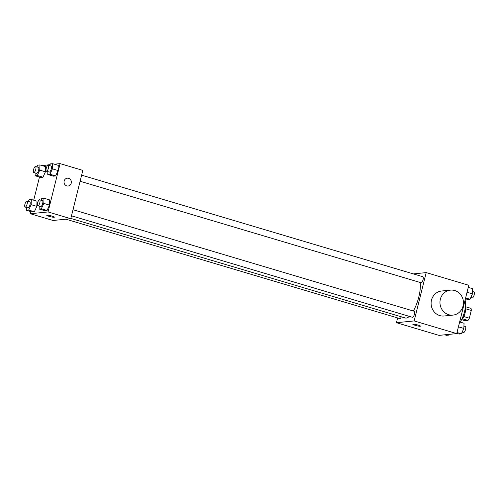 <?xml version="1.0" encoding="UTF-8"?>
<svg xmlns="http://www.w3.org/2000/svg" width="499" height="499" viewBox="0 0 499 499"><rect width="100%" height="100%" fill="white"/><g stroke="black" fill="none" stroke-linecap="round" stroke-linejoin="round"><path stroke-width="0.75" d="M465.754 308.812L471.268 310.453A7.454 2.47 -73.4 0 0 471.012 308.363L465.604 306.754M471.268 310.453L469.341 318.2A7.454 2.47 -73.4 0 1 468.006 320.445L465.162 320.732L461.75 319.716M462.511 318.811L468.006 320.445M465.48 306.317A7.847 2.595 106.6 0 1 464.9 313.603A7.847 2.595 106.6 0 1 461.4 320.015M463.796 316.553L469.341 318.2M460.178 322.111A14.122 4.678 -73.4 0 0 465.068 300.167M413.328 273.895L426.208 272.604L468.779 285.272L456.735 333.6L439.014 335.378L396.443 322.703L397.634 317.932M426.208 272.604L414.164 320.926L456.735 333.6M414.164 320.926L396.443 322.703M415.268 325.336A3.923 0.499 14 0 1 412.848 324.244A3.923 0.499 14 0 1 416.777 324.712A3.923 0.499 14 0 1 420.464 326.146A3.923 0.499 14 0 1 415.268 325.336M70.821 218.431L405.275 317.988A21.214 7.023 -73.4 0 0 409.336 316.372M413.34 311.014A21.214 7.023 -73.4 0 0 420.195 282.49M80.09 181.249L421.075 282.746A3.137 1.042 -73.4 0 0 422.965 280.039A3.137 1.042 -73.4 0 0 422.865 276.733L81.611 175.155M71.476 215.805L412.461 317.302A3.137 1.042 -73.4 0 0 414.351 314.588A3.137 1.042 -73.4 0 0 414.251 311.282L72.997 209.705M65.912 219.192L399.793 318.574A3.137 1.042 -73.4 0 0 401.339 316.815M452.961 315.106L444.098 315.998A12.55 11.739 -95.7 0 1 431.167 304.683A12.55 11.739 -95.7 0 1 441.59 291.017L450.447 290.125A12.55 11.739 -95.7 0 1 463.06 305.999A12.55 11.739 -95.7 0 1 452.961 315.106A12.55 11.739 -95.7 0 1 440.024 303.791A12.55 11.739 -95.7 0 1 450.447 290.125M420.464 326.14A3.923 0.499 14 0 1 415.274 325.329A3.923 0.499 14 0 1 412.848 324.244M54.372 164.196L60.098 163.622L82.803 170.384L70.752 218.705L53.037 220.483L30.333 213.728L30.857 211.607M60.098 163.622L48.047 211.944L70.752 218.705M48.047 211.944L30.333 213.728M54.347 217.165A3.923 0.499 14 0 1 49.158 216.354A3.923 0.499 14 0 1 46.738 215.269A3.923 0.499 14 0 1 50.661 215.73A3.923 0.499 14 0 1 54.347 217.165A3.923 0.499 14 0 1 49.158 216.354A3.923 0.499 14 0 1 46.738 215.269M49.601 165.624L50.38 163.897L52.613 163.672L58.289 165.362L58.09 170.539L55.657 175.935L53.418 176.159L55.657 175.935L58.09 170.539L52.414 168.849L49.981 174.245L47.742 174.469L47.848 171.656M28.318 201.453L29.092 199.725L31.331 199.5L37.007 201.191L36.807 206.361L34.375 211.763L32.136 211.988L34.375 211.763L36.807 206.361L31.131 204.671L28.699 210.073L26.459 210.297L26.566 207.478M42.315 165.656L50.05 164.633M33.701 200.205L39.471 177.051M40.98 200.18L41.76 198.452L43.999 198.228L49.675 199.918L49.476 205.089L47.043 210.484L44.804 210.709L47.043 210.484L49.476 205.089L43.8 203.399L41.367 208.8L39.128 209.025L39.234 206.206M36.932 166.897L37.712 165.175L39.945 164.951L45.621 166.635L45.421 171.812L42.989 177.207L40.75 177.432L42.989 177.207L45.421 171.812L39.745 170.122L37.313 175.517L35.073 175.742L35.179 172.928M67.29 178.199A3.923 3.668 -95.7 0 1 71.232 183.158A3.923 3.668 -95.7 0 1 64.034 182.472A3.923 3.668 -95.7 0 1 67.29 178.199A3.923 3.668 -95.7 0 1 71.232 183.158A3.923 3.668 -95.7 0 1 68.076 186.008M39.945 164.951L39.745 170.122M33.776 172.511L36.614 173.353A3.137 1.042 -73.4 0 0 38.504 170.639A3.137 1.042 -73.4 0 0 38.404 167.34L35.566 166.491A3.137 1.042 -73.4 0 0 33.564 169.61A3.137 1.042 -73.4 0 0 33.776 172.511A3.137 1.042 -73.4 0 0 35.666 169.797A3.137 1.042 -73.4 0 0 35.566 166.491M37.313 175.517L42.989 177.207M35.073 175.742L40.75 177.432M45.621 166.635L45.421 171.812M52.613 163.672L52.414 168.849M46.444 171.238L49.282 172.08A3.137 1.042 -73.4 0 0 51.172 169.367A3.137 1.042 -73.4 0 0 51.073 166.067L48.235 165.219A3.137 1.042 -73.4 0 0 46.232 168.338A3.137 1.042 -73.4 0 0 46.444 171.238A3.137 1.042 -73.4 0 0 48.334 168.525A3.137 1.042 -73.4 0 0 48.235 165.219M49.981 174.245L55.657 175.935M47.742 174.469L53.418 176.159M58.289 165.362L58.09 170.539M31.331 199.5L31.131 204.671M25.162 207.06L28 207.908A3.137 1.042 -73.4 0 0 29.89 205.195A3.137 1.042 -73.4 0 0 29.79 201.889L26.952 201.047A3.137 1.042 -73.4 0 0 24.95 204.166A3.137 1.042 -73.4 0 0 25.162 207.06A3.137 1.042 -73.4 0 0 27.052 204.347A3.137 1.042 -73.4 0 0 26.952 201.047M28.699 210.073L34.375 211.763M26.459 210.297L32.136 211.988M37.007 201.191L36.807 206.361M43.999 198.228L43.8 203.399M37.83 205.788L40.669 206.63A3.137 1.042 -73.4 0 0 42.558 203.923A3.137 1.042 -73.4 0 0 42.459 200.617L39.621 199.775A3.137 1.042 -73.4 0 0 37.618 202.893A3.137 1.042 -73.4 0 0 37.83 205.788A3.137 1.042 -73.4 0 0 39.72 203.074A3.137 1.042 -73.4 0 0 39.621 199.775M41.367 208.8L47.043 210.484M39.128 209.025L44.804 210.709M49.675 199.918L49.476 205.089M468.255 287.393L472.653 288.703L472.453 293.88L470.014 299.275L467.781 299.5L465.411 298.795M467.039 292.264L472.453 293.88M465.617 297.965L470.014 299.275M470.794 297.547L472.16 297.953A3.137 1.042 -73.4 0 0 474.05 295.246A3.137 1.042 -73.4 0 0 473.95 291.94L472.547 291.522M449.063 334.367L448.732 335.103L446.499 335.328L444.74 334.804M446.979 334.579L448.732 335.103M459.635 321.949L464.039 323.258L463.839 328.429L461.4 333.825L459.167 334.049L456.797 333.344M458.425 326.82L463.839 328.429M457.003 332.515L461.4 333.825M462.18 332.103L463.546 332.509A3.137 1.042 -73.4 0 0 465.436 329.795A3.137 1.042 -73.4 0 0 465.336 326.489L463.927 326.072"/></g></svg>
